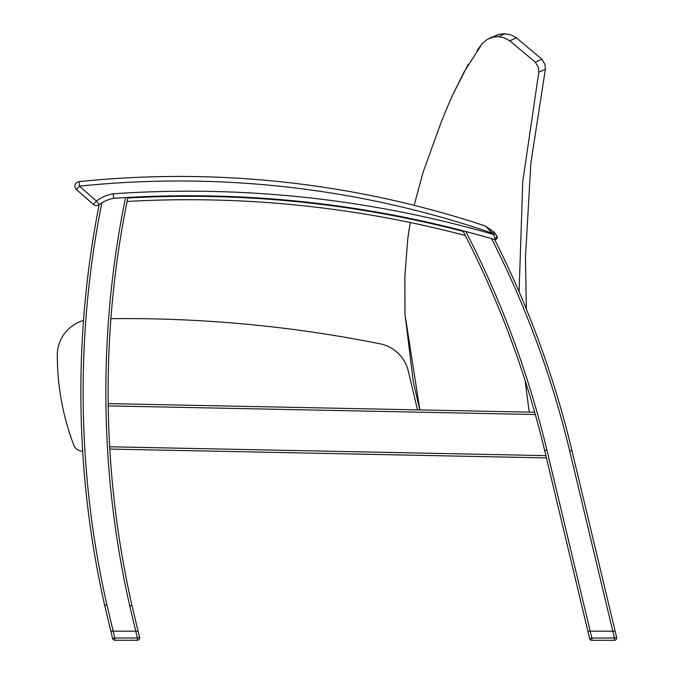 <?xml version="1.0" encoding="UTF-8"?>
<svg xmlns="http://www.w3.org/2000/svg" width="674" height="674" viewBox="0 0 674 674"><rect width="100%" height="100%" fill="white"/><g stroke="black" fill="none" stroke-linecap="round" stroke-linejoin="round"><path stroke-width="1.01" d="M101.151 203.278L99.171 204.669A33.953 33.953 0 0 1 113.712 198.325A33.953 33.953 0 0 0 99.23 204.626L99.954 204.096M100.653 203.615L101.614 202.984M127.369 197.465L125.532 197.575A1090.17 1090.17 0 0 0 113.712 198.325A33.953 33.953 0 0 0 99.171 204.669A967.763 967.763 0 0 0 104.681 605.387L110.848 631.159L135.769 631.167L138.103 631.167L131.935 605.395A967.763 967.763 0 0 1 127.875 197.44L127.369 197.465M125.532 197.575A970.029 970.029 0 0 0 129.728 605.909L131.935 605.395A967.763 967.763 0 0 1 109.803 449.061L546.429 457.907L109.803 449.061L546.429 457.907L109.803 449.061L109.668 446.786L545.881 455.624M78.993 181.651A4.541 4.541 0 0 0 76.465 189.588A4.541 4.541 0 0 1 78.993 181.651A969.802 969.802 0 0 1 485.246 225.975A969.802 969.802 0 0 0 78.993 181.651L79.465 186.167A965.261 965.261 0 0 1 492.593 233.255L485.246 225.975A1.82 1.82 0 0 1 485.364 226.026L493.932 232.024A24.07 24.07 0 0 1 495.078 233.381A24.07 24.07 0 0 0 493.932 232.024L492.593 233.255A22.25 22.25 0 0 1 493.646 234.501A1094.711 1094.711 0 0 0 113.165 193.809L113.712 198.325A33.953 33.953 0 0 0 99.171 204.669A33.953 33.953 0 0 1 113.712 198.325A1090.17 1090.17 0 0 1 494.43 239.464A1.82 1.82 0 0 0 494.497 239.481L494.497 239.481A1.82 1.82 0 0 1 494.43 239.464L497.26 236.759L495.078 233.381L493.646 234.501L495.104 238.63M113.476 196.42L113.375 195.578M127.757 198.013A1090.17 1090.17 0 0 1 463.223 231.418A967.763 967.763 0 0 1 465.313 235.487A1086.758 1086.758 0 0 0 127.057 201.467A967.763 967.763 0 0 1 127.757 198.013A967.763 967.763 0 0 1 127.875 197.44M493.629 239.228L494.084 239.363M495.786 239.43L494.615 239.506A967.763 967.763 0 0 1 571.906 450.485A967.763 967.763 0 0 0 494.615 239.514L491.624 238.647A1090.17 1090.17 0 0 0 465.835 231.536L462.878 230.761A967.763 967.763 0 0 1 544.651 450.476L587.896 631.209L612.809 631.218L615.143 631.218L571.906 450.485A967.763 967.763 0 0 0 526.343 309.063L525.467 257.089L530.901 162.695L545.367 69.262L538.804 72.219L522.771 181.449L519.081 291.808L522.771 181.449L538.804 72.219L538.45 67.543L535.299 62.168L541.871 59.211L535.299 62.168L509.788 40.819L516.394 37.837L541.871 59.211L545.022 64.586L545.367 69.262M101.378 203.135L101.85 202.84A965.488 965.488 0 0 0 106.896 604.873L104.681 605.387A967.763 967.763 0 0 1 99.171 204.669A33.953 33.953 0 0 1 113.712 198.325A1090.17 1090.17 0 0 1 494.43 239.464M535.316 414.527L108.219 405.883L108.185 403.608L534.676 412.244L535.316 414.527A967.763 967.763 0 0 1 544.651 450.476L546.858 449.954A970.029 970.029 0 0 0 465.835 231.536M467.251 231.907L466.223 231.637M225.108 196.909L228.739 197.035L225.108 196.909M374.053 212.167L377.634 212.79L374.053 212.167M142.905 197.271L146.536 197.12L142.905 197.271M491.851 37.146L490.899 37.668M463.704 72.632L452.507 95.304L468.203 64.35M417.501 409.868L408.276 371.037A36.337 36.337 0 0 0 380.06 343.807A1295.125 1295.125 0 0 0 110.898 318.659A967.763 967.763 0 0 1 127.057 201.467M83.517 320.42A36.337 36.337 0 0 0 57.298 355.316A253.053 253.053 0 0 0 73.786 445.143A9.082 9.082 0 0 0 82.312 451.091L82.675 451.091M407.787 238.604L404.872 276.222L404.956 313.941L404.872 276.214L407.787 238.604L409.236 228.697M423.045 172.325L441.613 121.084L423.036 172.359M448.1 105.38L452.507 95.304M441.613 121.084L442.077 119.989M419.835 409.918L413.339 382.209L404.956 313.941M129.728 605.909L137.386 637.975L114.799 637.975L114.799 640.249L137.386 640.249A2.275 2.275 0 0 0 139.594 637.452L137.386 637.975L137.412 640.249A2.275 2.275 0 0 0 139.619 637.452L138.119 631.167L110.839 631.159L112.592 638.505A2.275 2.275 0 0 0 114.799 640.249A2.275 2.275 0 0 1 112.592 638.505L114.799 637.975L106.896 604.873M616.702 638.042A2.275 2.275 0 0 0 616.634 637.494L615.143 631.218L587.88 631.209L589.632 638.556A2.275 2.275 0 0 0 591.848 640.3A2.275 2.275 0 0 1 589.632 638.556L591.848 638.025L546.858 449.954M380.06 343.807A1295.125 1295.125 0 0 0 110.898 318.659M525.122 380.557L529.233 412.134L525.122 380.557M404.948 313.393L404.88 275.927L407.795 238.571L404.88 275.936L404.99 314.404L419.86 409.918M441.639 121.025L423.053 172.308L414.148 205.317L423.061 172.274L441.639 121.025M411.191 218.671L411.081 219.21L411.191 218.671M410.399 222.546L409.885 225.175L410.399 222.546M442.102 119.93L448.126 105.321L442.102 119.93M463.737 72.565L452.54 95.236L463.737 72.565M463.923 72.211L482.298 43.498L477.024 50.575M495.609 35.537L499.822 34.13L505.129 33.7L498.516 36.691L493.2 37.129L498.516 36.691L503.638 37.618L509.788 40.819M516.394 37.837L511.069 34.913L504.86 33.818M499.822 34.13L489.223 38.426M482.298 43.498L487.243 39.446L493.2 37.129M448.126 105.321L452.54 95.236M407.795 238.571L409.885 225.175M225.133 200.321L228.486 200.439L225.133 200.321M373.607 215.545L376.909 216.118L373.607 215.545M304.404 202.453L302.601 202.259L304.404 202.453M304.033 205.84L302.365 205.663M313.065 206.842L314.733 207.036M143.183 200.667L146.536 200.532L143.183 200.667M109.803 449.061L546.429 457.907M139.594 637.452L138.094 631.167M495.095 239.548L494.615 239.506A967.763 967.763 0 0 1 571.906 450.485L569.699 451.016L614.427 638.025L614.427 640.3A2.275 2.275 0 0 0 616.634 637.503L614.427 638.025L591.848 638.025L591.848 640.3L614.427 640.3M616.634 637.503L615.135 631.218M307.639 202.234L308.06 202.284M440.88 225.284L443.719 225.967M146.258 196.564L143.351 196.682M497.294 237.619L496.755 238.773M495.247 239.54L496.637 238.899L497.319 237.197L495.078 233.381M113.603 197.474L113.712 198.325A33.953 33.953 0 0 0 99.171 204.669A33.953 33.953 0 0 1 113.712 198.325M76.465 189.588L93.433 204.466A4.541 4.541 0 0 0 99.171 204.669A4.541 4.541 0 0 1 93.433 204.466L96.424 201.046L79.465 186.167L76.465 189.588M131.935 605.395A967.763 967.763 0 0 1 108.185 403.608M491.624 238.647A965.488 965.488 0 0 1 569.699 451.016M113.165 193.809A38.494 38.494 0 0 0 96.424 201.046L99.171 204.669M491.919 37.112L490.091 38.03M497.092 238.276L496.106 239.287M497.041 238.369L497.319 237.197"/></g></svg>
